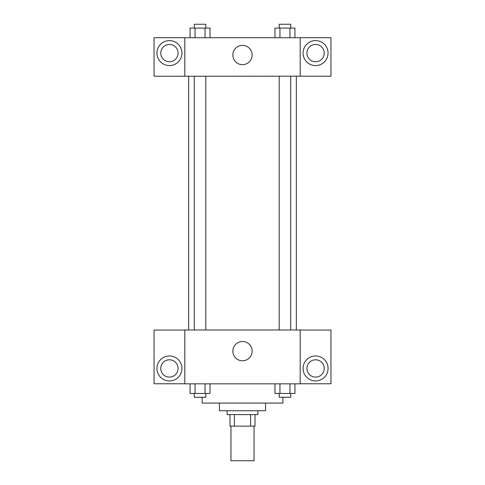 <?xml version="1.0" encoding="UTF-8"?>
<svg xmlns="http://www.w3.org/2000/svg" width="485" height="485" viewBox="0 0 485 485"><rect width="100%" height="100%" fill="white"/><g stroke="black" fill="none" stroke-linecap="round" stroke-linejoin="round"><path stroke-width="0.73" d="M230.963 426.139L230.963 460.75L254.037 460.75L254.037 426.139M250.593 414.602L250.593 426.139L229.999 426.139L229.999 414.602M250.593 426.139L255.001 426.139L255.001 414.602L255.001 426.139M257.881 410.753L257.881 414.602L227.119 414.602L227.119 410.753M234.407 414.602L234.407 426.139M265.574 403.065L265.574 410.753L219.426 410.753L219.426 403.065M282.882 397.294L282.882 403.065L202.118 403.065L202.118 397.294M300.185 383.835L184.815 383.835L184.815 329.994L300.185 329.994L300.185 383.835M169.429 380.949A12.501 12.501 0 0 1 158.607 362.198A12.501 12.501 0 0 1 180.256 362.198A12.501 12.501 0 0 1 169.429 380.949M184.815 383.774L154.048 383.774L154.048 330.055L184.815 330.055M160.777 368.448A8.651 8.651 0 0 1 169.429 359.797A8.651 8.651 0 0 1 178.08 368.448A8.651 8.651 0 0 1 169.429 377.106A8.651 8.651 0 0 1 160.777 368.448M242.5 360.791A9.645 9.645 0 0 1 234.146 346.32A9.645 9.645 0 0 1 250.854 346.32A9.645 9.645 0 0 1 242.5 360.791M315.571 380.949A12.501 12.501 0 0 1 304.744 362.198A12.501 12.501 0 0 1 326.393 362.198A12.501 12.501 0 0 1 315.571 380.949M300.185 383.774L330.952 383.774L330.952 330.055L300.185 330.055M306.92 368.448A8.651 8.651 0 0 1 315.571 359.797A8.651 8.651 0 0 1 324.222 368.448A8.651 8.651 0 0 1 315.571 377.106A8.651 8.651 0 0 1 306.92 368.448M296.341 76.169L296.341 329.994M279.19 329.994L279.19 76.169M205.81 76.169L205.81 329.994M300.185 76.169L330.952 76.23L330.952 37.709L300.185 37.709L300.185 76.169L184.815 76.23L154.048 76.23L154.048 37.709L184.815 37.709L184.815 76.169M178.08 53.095A8.651 8.651 0 0 1 169.429 61.747A8.651 8.651 0 0 1 160.777 53.095A8.651 8.651 0 0 1 169.429 44.438A8.651 8.651 0 0 1 178.08 53.095M169.429 65.59A12.501 12.501 0 0 1 158.607 46.845A12.501 12.501 0 0 1 180.256 46.845A12.501 12.501 0 0 1 169.429 65.59M324.222 53.095A8.651 8.651 0 0 1 311.243 60.589A8.651 8.651 0 0 1 311.243 45.602A8.651 8.651 0 0 1 324.222 53.095M315.571 65.59A12.501 12.501 0 0 1 304.744 46.845A12.501 12.501 0 0 1 326.393 46.845A12.501 12.501 0 0 1 315.571 65.59M300.185 37.709L184.815 37.709M232.855 55.017A9.645 9.645 0 0 1 247.326 46.663A9.645 9.645 0 0 1 247.326 63.371A9.645 9.645 0 0 1 232.855 55.017M294.947 37.709L294.947 28.094L274.965 28.094L274.965 37.709M289.951 28.094L289.951 37.709M279.96 28.094L279.96 37.709M279.19 28.094L279.19 24.25L290.727 24.25L290.727 28.094M210.035 37.709L210.035 28.094L190.053 28.094L190.053 37.709M205.04 28.094L205.04 37.709M195.049 28.094L195.049 37.709M194.273 28.094L194.273 24.25L205.81 24.25L205.81 28.094M294.947 383.835L294.947 393.45L274.965 393.45L274.965 383.835M289.951 383.835L289.951 393.45M279.96 383.835L279.96 393.45M290.727 393.45L290.727 397.294L279.19 397.294L279.19 393.45M210.035 383.835L210.035 393.45L190.053 393.45L190.053 383.835M205.04 383.835L205.04 393.45M195.049 383.835L195.049 393.45M205.81 393.45L205.81 397.294L194.273 397.294L194.273 393.45M188.659 76.169L188.659 329.994M290.727 329.994L290.727 76.169M194.273 76.169L194.273 329.994"/></g></svg>
